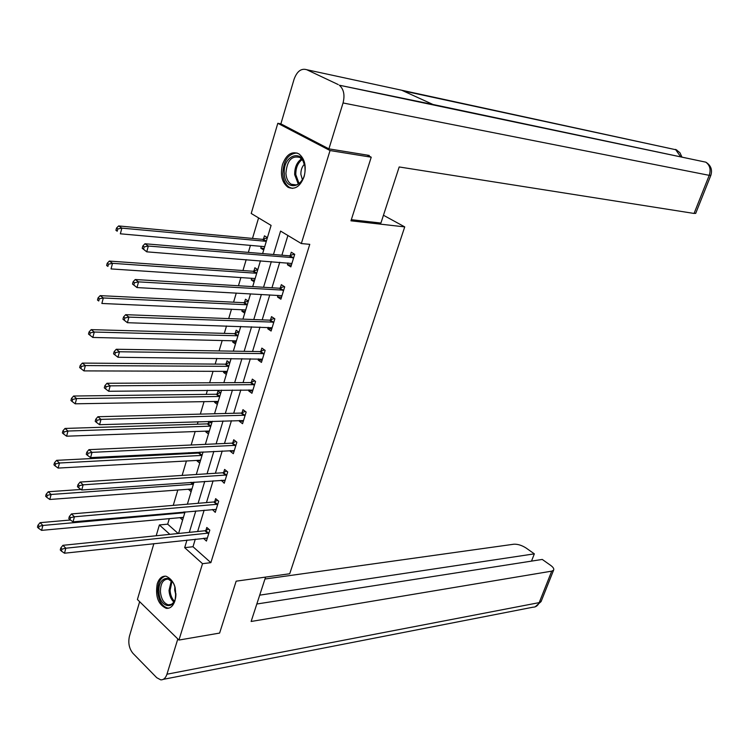 <?xml version="1.0" encoding="UTF-8"?>
<svg xmlns="http://www.w3.org/2000/svg" width="749" height="749" viewBox="0 0 749 749"><rect width="100%" height="100%" fill="white"/><g stroke="black" fill="none" stroke-linecap="round" stroke-linejoin="round"><path stroke-width="1.12" d="M304.15 176.521C300.302 186.492 294.937 190.087 288.056 187.297C281.933 182.587 280.07 175.023 282.467 164.593C286.305 154.425 291.754 150.839 298.814 153.817C304.796 158.619 306.575 166.194 304.15 176.521M174.966 600.726C173.113 606.166 170.201 608.703 166.25 608.338C158.179 604.602 155.165 596.457 157.215 583.911C159.069 578.34 162.046 575.784 166.119 576.234C174.096 580.063 177.045 588.237 174.966 600.726M367.076 155.08L371.232 157.206L350.963 220.824L404.732 226.891L289.713 573.753L236.16 581.168L219.616 633.074L178.955 640.058L137.404 599.509L153.882 543.615M156.195 535.76L159.387 524.955L169.864 534.365M169.33 518.58L167.673 524.16L159.387 524.955M258.592 217.893L252.497 238.416M250.456 245.307L248.35 252.394M246.196 259.631L242.957 270.548M240.897 277.505L238.444 285.753M236.272 293.065L233.566 302.193M231.478 309.225L228.698 318.597M226.507 325.984L224.307 333.371M222.2 340.467L219.101 350.925M216.882 358.387L215.188 364.089M213.062 371.251L209.645 382.767M207.417 390.285L206.209 394.358M204.065 401.576L200.339 414.122M198.092 421.706L197.352 424.196M195.189 431.471L191.173 445M188.907 452.649L188.617 453.594M186.445 460.925L182.138 475.418M177.831 489.958L173.244 505.388M262.627 253.583L271.091 225.402L251.215 213.474L277.804 123.295L330.047 150.549L301.332 243.556L280.566 231.085L273.479 254.491M280.894 123.838L277.804 123.295M404.732 226.891L383.46 215.253M167.673 524.16L178.168 533.513M182.578 520.143L180.069 517.587M191.079 491.831L188.589 489.163M199.702 463.116L197.043 460.925L197.221 460.326M199.683 452.106L199.477 452.799M208.456 433.989L205.75 431.845L205.984 431.068M208.887 421.378L208.222 423.597M211.855 422.67L210.151 421.341M217.322 404.432L214.588 402.335L214.869 401.389M220.777 392.953L218.015 390.875L217.088 393.974M226.329 374.444L223.548 372.403L223.885 371.279M229.831 362.797L227.031 360.775L226.095 363.92M235.467 344.025L232.649 342.031L233.042 340.72M239.015 332.2L236.178 330.225L235.223 333.417M244.736 313.148L241.88 311.2L242.33 309.702M248.34 301.145L245.466 299.226L244.492 302.465M254.154 281.811L251.243 279.92L251.758 278.225M107.229 263.245L106.639 265.483L107.903 266.391L108.493 264.154L107.229 263.245L109.345 261.073L252.956 271.25L257.806 269.631L254.885 267.767L253.902 271.054M263.704 249.997L260.755 248.162L261.326 246.271M267.412 237.639L264.453 235.823L263.451 239.165M195.302 539.168L192.999 546.733L210.862 562.658L309.768 244.343L301.332 243.556M287.906 235.495L281.896 255.194M279.742 262.262L271.962 287.775M269.78 294.928L262.178 319.87M259.978 327.088L252.544 351.468M250.316 358.762L243.051 382.599M240.803 389.957L233.697 413.27M231.432 420.695L224.485 443.483M222.2 450.973L215.403 473.256M213.1 480.802L206.452 502.598M204.14 510.2L197.642 531.518M203.485 538.288L206.424 541.068L209.814 530.077L206.799 527.474L205.891 530.432M212.323 509.47L215.263 512.363L218.699 501.212L215.646 498.656L214.72 501.661M221.301 480.231L224.232 483.245L227.715 471.936L224.616 469.426L223.679 472.479M230.411 450.552L230.205 451.226L233.323 453.697L236.862 442.219L233.725 439.766L232.77 442.865M239.652 420.442L239.39 421.294L242.554 423.709L246.149 412.062L242.957 409.666L241.993 412.802M249.033 389.873L248.715 390.912L251.926 393.281L255.568 381.456L252.338 379.116L251.355 382.299M258.555 358.855L258.18 360.082L261.438 362.394L265.137 350.392L261.85 348.107L260.858 351.347M268.217 327.36L267.786 328.792L271.091 331.039L274.846 318.849L271.512 316.63L270.511 319.917M278.038 295.378L277.533 297.016L280.894 299.207L284.704 286.83L281.324 284.667L280.295 288.009M288 262.908L287.438 264.762L290.846 266.878L294.713 254.314L291.286 252.226L290.247 255.615M371.232 157.206L330.047 150.549M210.862 562.658L202.52 563.688L178.955 640.058M186.978 540.066L184.675 547.659L202.52 563.688M271.325 261.607L263.545 287.27M261.373 294.46L253.771 319.551M251.57 326.807L244.146 351.337M241.927 358.668L234.662 382.645M232.424 390.042L225.318 413.485M223.062 420.947L216.115 443.867M213.84 451.394L207.052 473.799M204.749 481.382L198.111 503.3M195.798 510.94L189.31 532.37M178.58 533.466L185.059 511.895M187.372 504.199L193.991 482.141M196.285 474.501L203.063 451.937M205.338 444.354L212.267 421.275M214.523 413.757L221.62 390.145M223.857 382.692L231.104 358.546M233.323 351.159L240.747 326.452M242.938 319.14L250.531 293.861M252.703 286.614L260.474 260.755M192.999 546.733L184.675 547.659M207.164 538.044L203.438 538.437M183.355 517.559L179.985 517.868M191.828 489.35L188.458 489.603M216.161 509.442L212.229 509.788M200.423 460.738L197.043 460.925M225.093 480.437L221.152 480.718M209.13 431.714L205.75 431.845M234.147 451.02L230.205 451.226M217.978 402.279L214.588 402.335M243.341 421.172L239.39 421.294M226.947 372.412L223.548 372.403M252.666 390.875L248.715 390.912M236.047 342.106L232.649 342.031M262.131 360.129L258.18 360.082M245.279 311.35L241.88 311.2M271.747 328.914L267.786 328.792M254.651 280.145L251.243 279.92M281.502 297.231L277.533 297.016M264.163 248.462L260.755 248.162M291.408 265.062L287.438 264.762M207.96 533.382L204.954 530.76L62.925 545.319L65.846 548.221L208.896 533.045M61.97 549.12L60.809 547.959L60.266 549.953L61.427 551.114L61.97 549.12L65.846 548.221L64.489 553.211L207.342 538.11M204.954 530.76L208.681 529.094M62.925 545.319L60.809 547.959M61.427 551.114L64.489 553.211M70.415 520.012L40.09 522.671L42.899 525.452L41.588 530.367L183.421 517.353M184.825 512.681L42.899 525.452L39.088 526.322L37.974 525.208L37.45 527.174L38.574 528.288L39.088 526.322M41.588 530.367L38.574 528.288M37.974 525.208L40.09 522.671M175.903 593.582C176.296 610.903 159.359 608.75 158.966 591.738C157.693 576.458 172.073 573.144 175.275 588.265M172.794 582.329L168.244 579.127C163.16 579.164 160.548 583.34 160.408 591.644C161.185 599.041 163.825 603.432 168.338 604.817C171.128 605.126 173.309 603.525 174.882 600.015M174.873 586.823L174.676 590.062L175.856 595.09M165.398 576.14C160.249 577.751 157.693 582.928 157.73 591.682C158.685 600.867 161.971 606.316 167.579 608.029L169.143 608.076M304.983 167.842C306.538 187.503 284.835 193.064 284.32 173.515C282.645 154.313 304.263 147.984 304.983 167.842M304.749 165.679L302.942 160.707L299.872 157.468C291.595 155.371 286.942 160.689 285.921 173.431C286.333 178.608 288.112 182.222 291.249 184.245C295.827 186.351 299.769 184.404 303.092 178.402M304.412 164.218C301.95 166.793 300.77 170.192 300.883 174.414L302.39 179.704M297.053 152.983C288.122 153.676 283.375 160.661 282.813 173.937C283.328 180.378 285.538 184.853 289.451 187.362L292.456 188.411M265.586 577.095L251.13 621.473L551.732 571.141L553.586 570.186C554.26 568.912 553.277 567.302 550.646 565.364L542.257 559.437L256.813 604.012M177.822 638.953L166.952 674.212C165.641 678.079 163.563 679.961 160.726 679.849L156.766 677.723L132.957 653.343C129.146 648.625 127.976 642.914 129.446 636.229L139.651 601.7M531.5 561.123L534.346 553.848L526.126 548.043C521.8 545.281 517.681 544.008 513.786 544.223L264.959 579.024M534.346 553.848L259.697 595.155M351.328 219.691L380.913 223.052L399.189 166.961L694.061 213.446L709.228 175.341L343.051 102.959L328.905 148.864L369.248 155.427L369.042 156.082M343.051 102.959C345.017 95.057 343.772 89.14 339.334 85.217L433.025 104.495L401.707 90.236L306.762 69.723L338.211 84.562M306.762 69.723C301.238 68.075 297.007 71.267 294.057 79.282L280.884 123.857L328.905 148.864M695.746 213.259L694.061 213.446M430.151 103.896L428.84 104.017M680.476 156.532L675.486 149.397L676.89 150.128M710.867 175.303L709.228 175.341C711.054 169.62 709.921 165.229 705.82 162.168L706.138 162.336M216.826 504.545L213.783 501.98L71.464 513.936L74.432 516.782L217.772 504.227M70.528 517.671L69.348 516.529L68.796 518.561L69.975 519.703L70.528 517.671L74.432 516.782L73.046 521.847L216.189 509.367M213.783 501.98L217.613 500.313M71.464 513.936L69.348 516.529M69.975 519.703L73.046 521.847M225.833 475.297L222.743 472.778L80.134 482.056L83.148 484.828L226.769 474.988M79.225 485.717L78.018 484.603L77.456 486.663L78.664 487.786L79.225 485.717L83.148 484.828L81.744 489.986L225.168 480.203M222.743 472.778L226.694 471.102M80.134 482.056L78.018 484.603M78.664 487.786L81.744 489.986M81.014 489.462L48.282 491.747L51.129 494.471L49.799 499.471L191.931 488.985M193.364 484.247L51.129 494.471L47.29 495.332L46.157 494.246L45.623 496.241L46.766 497.336L47.29 495.332M49.799 499.471L46.766 497.336M46.157 494.246L48.282 491.747M201.228 452.031L198.541 453.089L56.596 460.335L59.48 463.004L58.132 468.078L200.573 460.214M202.024 455.401L59.48 463.004L55.623 463.865L54.471 462.788L53.937 464.82L55.089 465.897L55.623 463.865M58.132 468.078L55.089 465.897M54.471 462.788L56.596 460.335M234.961 445.608L231.825 443.155L88.953 449.653L92.005 452.368L235.907 445.318M88.054 453.248L86.828 452.162L86.266 454.259L87.483 455.345L88.054 453.248L92.005 452.368L90.582 457.611L234.278 450.608M231.825 443.155L235.907 441.47M88.953 449.653L86.828 452.162M87.483 455.345L90.582 457.611M244.23 415.489L241.047 413.083L97.904 416.734L101.012 419.384L245.176 415.208M97.033 420.255L95.788 419.187L95.207 421.322L96.452 422.389L97.033 420.255L101.012 419.384L99.561 424.702L243.528 420.573M241.047 413.083L245.26 411.398M97.904 416.734L95.788 419.187M96.452 422.389L99.561 424.702M253.639 384.92L250.409 382.57L107.004 383.273L110.169 385.847L254.585 384.649M106.152 386.718L104.888 385.679L104.298 387.842L105.562 388.881L106.152 386.718L110.169 385.847L108.689 391.259L252.909 390.098M250.409 382.57L254.772 380.876M107.004 383.273L104.888 385.679M105.562 388.881L108.689 391.259M211.33 422.258L207.276 423.878L65.041 428.437L67.972 431.04L66.605 436.199L209.345 431.031M210.806 426.144L67.972 431.04L64.086 431.892L62.916 430.844L62.373 432.913L63.543 433.961L64.086 431.892M66.605 436.199L63.543 433.961M62.916 430.844L65.041 428.437M220.337 392.616L216.152 394.236L73.617 396.024L76.595 398.571L75.209 403.805L218.231 401.417M219.719 396.464L76.595 398.571L72.69 399.414L71.492 398.393L70.94 400.49L72.129 401.511L72.69 399.414M75.209 403.805L72.129 401.511M71.492 398.393L73.617 396.024M229.484 362.544L225.149 364.164L82.334 363.096L85.367 365.568L83.954 370.895L227.256 371.373M228.763 366.345L85.367 365.568L81.426 366.411L80.218 365.418L79.647 367.553L80.855 368.545L81.426 366.411M83.954 370.895L80.855 368.545M80.218 365.418L82.334 363.096M263.189 353.884L259.912 351.59L116.264 349.259L119.465 351.768L264.135 353.631M115.43 352.629L114.148 351.618L113.548 353.818L114.831 354.829L115.43 352.629L119.465 351.768L117.968 357.264L262.431 359.164M259.912 351.59L264.425 349.895M116.264 349.259L114.148 351.618M114.831 354.829L117.968 357.264M238.772 332.032L234.278 333.651L91.191 329.635L94.271 332.041L92.829 337.453L236.412 340.879M237.939 335.786L94.271 332.041L90.301 332.874L89.075 331.91L88.504 334.073L89.73 335.046L90.301 332.874M92.829 337.453L89.73 335.046M89.075 331.91L91.191 329.635M272.879 322.379L269.556 320.151L125.663 314.674L128.931 317.117L273.834 322.145M124.858 317.969L128.931 317.117L127.405 322.707L122.948 319.224L124.25 320.207L124.858 317.969L123.548 316.986L122.948 319.224M272.102 327.753L127.405 322.707L124.25 320.207M269.556 320.151L274.246 318.447M125.663 314.674L123.548 316.986M248.209 301.061L243.547 302.68L100.197 295.63L103.325 297.971L101.864 303.467L245.7 309.936M247.254 304.768L103.325 297.971L99.327 298.795L98.072 297.859L97.492 300.059L98.737 300.995L99.327 298.795M98.737 300.995L97.492 300.059M98.072 297.859L100.197 295.63M282.719 290.397L279.349 288.225L135.232 279.517L138.546 281.877L283.674 290.172M134.446 282.719L138.546 281.877L136.992 287.569L132.498 284.049L133.828 284.994L134.446 282.719L133.116 281.774L132.498 284.049M281.615 295.686L136.992 287.569L133.828 284.994M279.349 288.225L284.227 286.53M135.232 279.517L133.116 281.774M256.71 273.282L112.519 263.33L111.039 268.919L255.128 278.534M109.345 261.073L112.519 263.33L108.493 264.154M107.903 266.391L106.639 265.483M292.709 257.918L289.283 255.812L144.95 243.762L148.321 246.047L293.664 257.712M144.192 246.88L148.321 246.047L146.748 251.833L142.216 248.275L143.565 249.192L144.192 246.88L142.844 245.962L142.216 248.275M291.885 263.498L146.748 251.833L143.565 249.192M289.283 255.812L294.376 254.108M144.95 243.762L142.844 245.962M267.365 237.789L262.506 239.352L118.651 225.936L121.872 228.127L120.364 233.81L264.706 246.664M266.307 241.328L121.872 228.127L117.818 228.932L116.526 228.052L115.926 230.327L117.219 231.207L117.818 228.932M117.219 231.207L115.926 230.327M116.526 228.052L118.651 225.936M208.615 533.185L205.619 530.573M184.226 511.97L184.872 512.522M183.439 512.035L184.32 512.803M173.824 601.999C171.006 599.369 169.396 595.521 169.021 590.455L171.315 580.709M172.008 581.383L170.089 590.352C170.416 594.959 171.839 598.554 174.339 601.157M298.271 184.057L294.675 174.667C294.61 167.364 296.904 162.093 301.557 158.854M302.184 159.584C297.849 162.805 295.724 167.842 295.808 174.695L299.057 183.524M166.952 674.212L539.196 602.627L551.732 571.141M163.235 679.362L533.007 607.196C535.825 607.158 537.885 605.632 539.196 602.627L541.293 601.035M700.886 161.138L433.025 104.495M401.707 90.236L671.834 148.873M217.491 504.358L214.448 501.793M226.498 475.119L223.399 472.6M191.304 482.328L193.401 484.097M190.499 482.384L192.858 484.36M199.197 452.92L202.061 455.252M198.541 453.089L201.509 455.514M235.626 445.449L232.49 442.987M244.895 415.33L241.712 412.924M254.304 384.771L251.074 382.421M207.941 423.719L210.853 426.003M207.276 423.878L210.3 426.247M216.817 394.086L219.766 396.324M216.152 394.236L219.214 396.549M225.814 364.033L228.81 366.205M225.149 364.164L228.258 366.43M263.854 353.743L260.577 351.459M234.943 333.53L237.985 335.646M234.278 333.651L237.433 335.852M273.544 322.257L270.22 320.029M244.211 302.568L247.292 304.637M243.547 302.68L246.739 304.834M283.394 290.284L280.014 288.112M253.621 271.157L256.748 273.16M252.956 271.25L256.195 273.338M293.383 257.815L289.957 255.718M263.171 239.259L266.344 241.206M262.506 239.352L265.792 241.375M172.392 604.218L168.338 604.817M296.267 184.919L291.249 184.245M553.586 570.186L541.068 601.606L535.123 606.868M339.334 85.217L705.82 162.168C710.913 165.37 712.571 169.798 710.801 175.453L695.671 213.446M403.102 90.872L676.375 149.856L679.914 152.73L681.843 156.822"/></g></svg>
